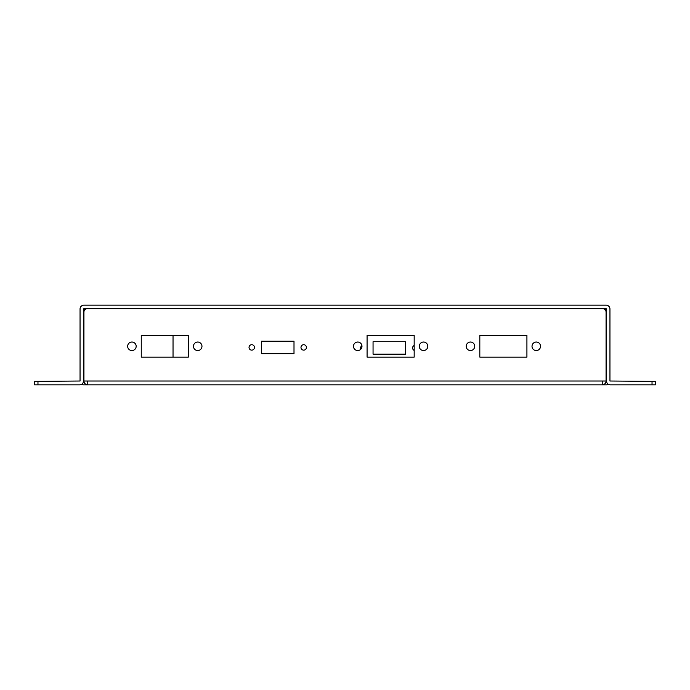 <?xml version="1.0" encoding="UTF-8"?>
<svg xmlns="http://www.w3.org/2000/svg" width="690" height="690" viewBox="0 0 690 690"><rect width="100%" height="100%" fill="white"/><g stroke="black" fill="none" stroke-linecap="round" stroke-linejoin="round"><path stroke-width="1.03" d="M249.03 347.424A2.717 2.717 0 0 1 251.746 344.707A2.717 2.717 0 0 1 254.463 347.424A2.717 2.717 0 0 1 251.746 350.14A2.717 2.717 0 0 1 249.03 347.424M300.987 347.424A2.717 2.717 0 0 1 303.695 344.707A2.717 2.717 0 0 1 306.412 347.424A2.717 2.717 0 0 1 303.695 350.14A2.717 2.717 0 0 1 300.987 347.424M414.181 357.118L367.08 357.118L367.08 335.478L414.181 335.478L414.181 357.118M294 353.66L261.441 353.66L261.441 341.188L294 341.188L294 353.66M526.918 335.478L526.918 357.118L479.817 357.118L479.817 335.478L526.918 335.478M141.26 335.478L188.361 335.478L188.361 357.118L141.26 357.118L141.26 335.478M466.207 346.302A4.261 4.261 0 0 1 470.468 342.042A4.261 4.261 0 0 1 474.72 346.302A4.261 4.261 0 0 1 470.468 350.555A4.261 4.261 0 0 1 466.207 346.302M353.47 346.302A4.261 4.261 0 0 1 357.731 342.042A4.261 4.261 0 0 1 361.983 346.302A4.261 4.261 0 0 1 357.731 350.555A4.261 4.261 0 0 1 353.47 346.302M193.459 346.302A4.261 4.261 0 0 1 197.72 342.042A4.261 4.261 0 0 1 201.972 346.302A4.261 4.261 0 0 1 197.72 350.555A4.261 4.261 0 0 1 193.459 346.302M127.65 346.302A4.261 4.261 0 0 1 131.911 342.042A4.261 4.261 0 0 1 136.172 346.302A4.261 4.261 0 0 1 131.911 350.555A4.261 4.261 0 0 1 127.65 346.302M419.279 346.302A4.261 4.261 0 0 1 423.531 342.042A4.261 4.261 0 0 1 427.791 346.302A4.261 4.261 0 0 1 423.531 350.555A4.261 4.261 0 0 1 419.279 346.302M532.016 346.302A4.261 4.261 0 0 1 536.268 342.042A4.261 4.261 0 0 1 540.529 346.302A4.261 4.261 0 0 1 536.268 350.555A4.261 4.261 0 0 1 532.016 346.302M606.062 312.613L606.062 309.155L604.423 309.155M602.594 308.637A3.467 3.467 0 0 1 606.062 312.096L606.062 381.018A3.812 3.812 0 0 1 602.249 384.83L87.751 384.83A3.812 3.812 0 0 1 83.939 381.018L83.939 312.096A3.467 3.467 0 0 1 87.406 308.637L602.594 308.637M85.577 309.155L83.939 309.155L83.939 312.613M83.939 381.018L87.751 381.018L87.751 384.83L83.507 384.83A3.467 3.467 0 0 1 81.653 384.287M608.347 384.287A3.467 3.467 0 0 1 606.493 384.83L602.249 384.83L602.249 381.018L606.062 381.018M652.033 384.83L655.5 384.83L655.5 381.363L652.033 381.363L652.033 384.83L610.305 384.83A3.812 3.812 0 0 1 606.493 381.018L606.493 308.982M37.967 381.363L34.5 381.363L34.5 384.83L37.967 384.83L37.967 381.363L80.049 381.018L80.049 308.982A3.812 3.812 0 0 1 83.852 305.17L606.148 305.17A3.812 3.812 0 0 1 609.951 308.982L609.951 381.018L652.033 381.363M83.507 308.982L83.507 381.018A3.812 3.812 0 0 1 79.695 384.83L37.967 384.83M360.913 349.123A2.717 2.717 0 0 1 361.931 345.63M414.181 350.416A2.717 2.717 0 0 1 414.181 345.474M173.035 357.118L173.035 335.478M405.608 354.177L373.057 354.177L373.057 341.714L405.608 341.714L405.608 354.177M34.5 384.83L34.5 381.363M83.852 308.637L606.148 308.637M602.249 384.83L87.751 384.83M83.507 384.83L606.493 384.83M87.751 381.018L602.249 381.018M606.148 308.982L604.104 308.982M85.896 308.982L83.852 308.982"/></g></svg>
